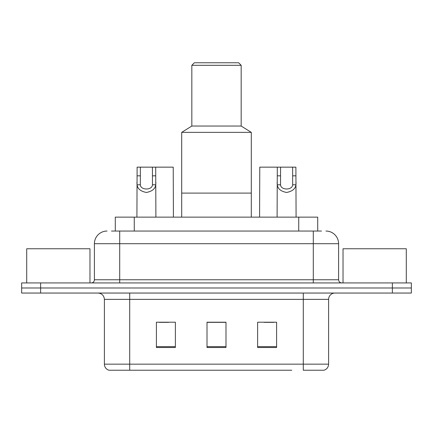 <?xml version="1.0" encoding="UTF-8"?>
<svg xmlns="http://www.w3.org/2000/svg" width="433" height="433" viewBox="0 0 433 433"><rect width="100%" height="100%" fill="white"/><g stroke="black" fill="none" stroke-linecap="round" stroke-linejoin="round"><path stroke-width="0.65" d="M111.487 231.049L119.708 231.049L111.487 231.049L115.292 231.049L115.292 217.133L317.708 217.133L317.708 231.049M107.054 231.049A12.654 12.654 0 0 0 94.405 243.703L94.405 279.761A3.161 3.161 0 0 1 91.239 282.928M325.946 231.049A12.654 12.654 0 0 1 338.595 243.703L119.708 243.703L119.708 231.049L321.513 231.049M338.595 243.703L338.595 279.761C338.785 281.683 339.84 282.738 341.761 282.928M40.626 282.928L21.65 282.928L21.65 287.988L40.626 287.988L21.65 287.988L21.65 293.049L40.626 293.049L40.626 287.988L392.374 287.988L40.626 287.988L40.626 282.928L392.374 282.928L392.374 287.988L411.35 287.988L392.374 287.988L392.374 293.049L40.626 293.049M392.374 293.049L411.35 293.049L411.35 282.928L392.374 282.928M141.218 370.231L109.268 370.231M328.604 364.158C328.425 367.189 326.91 369.214 324.046 370.231L303.295 370.231L303.295 364.158L328.604 364.158L328.604 299.376A6.327 6.327 0 0 1 334.931 293.049M108.954 370.231A6.327 6.327 0 0 1 104.396 364.158L104.396 299.376C104.023 295.533 101.912 293.422 98.069 293.049M276.6 347.515L276.6 322.212L257.619 322.212L257.619 347.515L276.6 347.515M175.381 347.515L175.381 322.212L156.4 322.212L156.4 347.515L175.381 347.515M225.988 347.515L225.988 322.212L207.012 322.212L207.012 347.515L225.988 347.515M291.782 370.231L129.705 370.231L129.705 364.158L303.295 364.158L303.295 299.376L104.396 299.376M159.182 322.341L168.675 322.341M264.325 322.341L273.818 322.341M225.988 322.341L207.012 322.341M89.972 282.928L89.972 248.764L26.711 248.764L26.711 282.928M251.297 217.133L251.297 132.363L181.703 132.363L181.703 193.091L251.297 193.091L181.703 193.091L181.703 217.133M251.297 132.363L241.17 126.035L191.83 126.035L181.703 132.363M241.17 126.035L241.17 65.302L191.83 65.302L191.83 126.035M241.17 65.302L238.643 62.769L194.357 62.769L191.83 65.302M406.289 282.928L406.289 248.764L343.028 248.764L343.028 282.928M140.368 167.154L140.341 184.777C140.563 190.396 152.248 190.396 152.465 184.777L152.438 167.154L137.109 167.154L136.915 217.133M152.438 167.154L155.701 167.154L155.896 217.133M155.896 182.499L155.718 184.777C155.263 188.799 152.156 191.359 146.403 192.458C140.655 191.359 137.548 188.799 137.088 184.777L136.915 182.499M280.562 167.154L280.535 184.777C280.752 190.396 292.437 190.396 292.659 184.777L292.632 167.154L277.299 167.154L277.104 217.133M292.632 167.154L295.891 167.154L296.085 217.133M296.085 182.499L295.912 184.777C295.452 188.799 292.345 191.359 286.597 192.458C280.844 191.359 277.737 188.799 277.282 184.777L277.104 182.499M155.701 167.154L173.227 167.154L173.416 217.133M277.299 167.154L259.773 167.154L259.584 217.133M134.268 231.049L134.268 217.133M298.732 231.049L298.732 217.133M119.708 282.928L119.708 243.703L94.405 243.703M94.405 279.761L338.595 279.761M313.292 231.049L313.292 282.928M303.295 293.049L303.295 299.376L328.604 299.376M104.396 364.158L129.705 364.158L129.705 293.049M225.988 346.638L207.012 346.638M175.381 346.638L156.4 346.638M276.6 346.638L257.619 346.638M155.718 184.777L152.465 184.777M140.341 184.777L137.088 184.777M140.368 175.83L137.109 175.83M155.701 175.83L152.438 175.83M295.912 184.777L292.659 184.777M280.535 184.777L277.282 184.777M280.562 175.83L277.299 175.83M295.891 175.83L292.632 175.83"/></g></svg>
